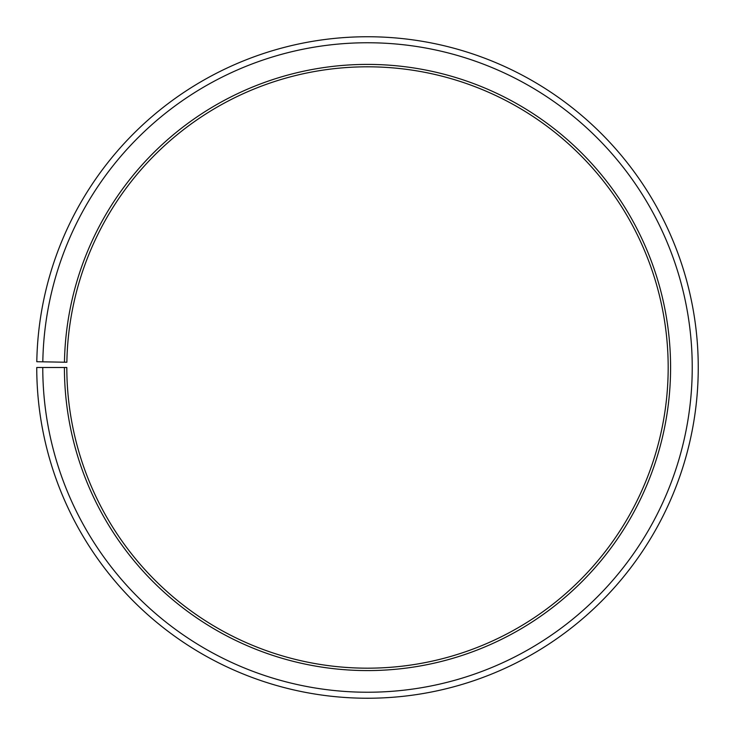 <?xml version="1.0" encoding="UTF-8"?>
<svg xmlns="http://www.w3.org/2000/svg" width="735" height="735" viewBox="0 0 735 735"><rect width="100%" height="100%" fill="white"/><g stroke="black" fill="none" stroke-linecap="round" stroke-linejoin="round"><path stroke-width="1.1" d="M668.179 367.491A300.679 300.679 0 0 0 370.128 66.821A300.679 300.679 0 0 0 66.867 362.245L64.459 362.208A303.086 303.086 0 0 1 370.146 64.414A303.086 303.086 0 0 1 670.586 367.491A303.086 303.086 0 0 1 367.5 670.577A303.086 303.086 0 0 1 64.414 367.491L66.821 367.491A300.679 300.679 0 0 0 367.5 668.179A300.679 300.679 0 0 0 668.179 367.491M42.814 361.822L36.796 361.721A330.75 330.75 0 0 1 370.385 36.759A330.75 330.75 0 0 1 698.25 367.491A330.75 330.75 0 0 1 367.5 698.241A330.75 330.75 0 0 1 36.75 367.491L42.768 367.491A324.732 324.732 0 0 0 367.5 692.232A324.732 324.732 0 0 0 692.232 367.491A324.732 324.732 0 0 0 370.33 42.768A324.732 324.732 0 0 0 42.814 361.822L64.459 362.208M42.768 367.491L64.414 367.491"/></g></svg>
